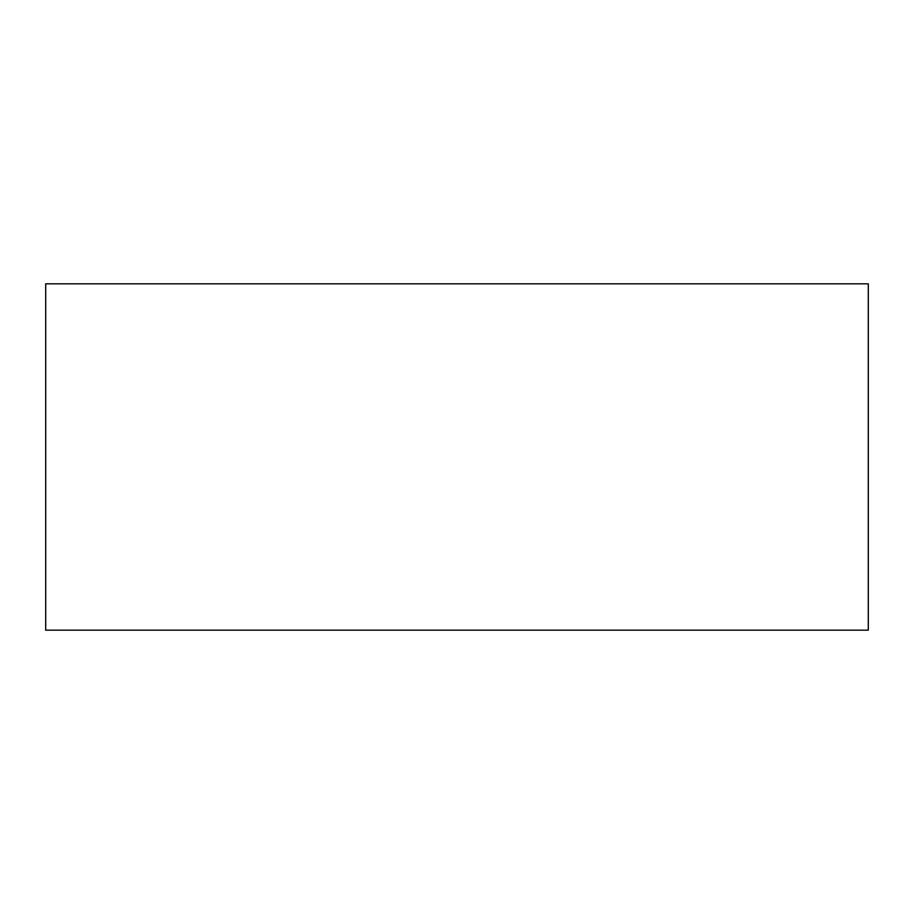 <?xml version="1.0" encoding="UTF-8"?>
<svg xmlns="http://www.w3.org/2000/svg" width="914" height="914" viewBox="0 0 914 914"><rect width="100%" height="100%" fill="white"/><g stroke="black" fill="none" stroke-linecap="round" stroke-linejoin="round"><path stroke-width="1.37" d="M868.3 630.18L45.7 630.18L45.7 283.82L868.3 283.82L868.3 630.18"/></g></svg>
